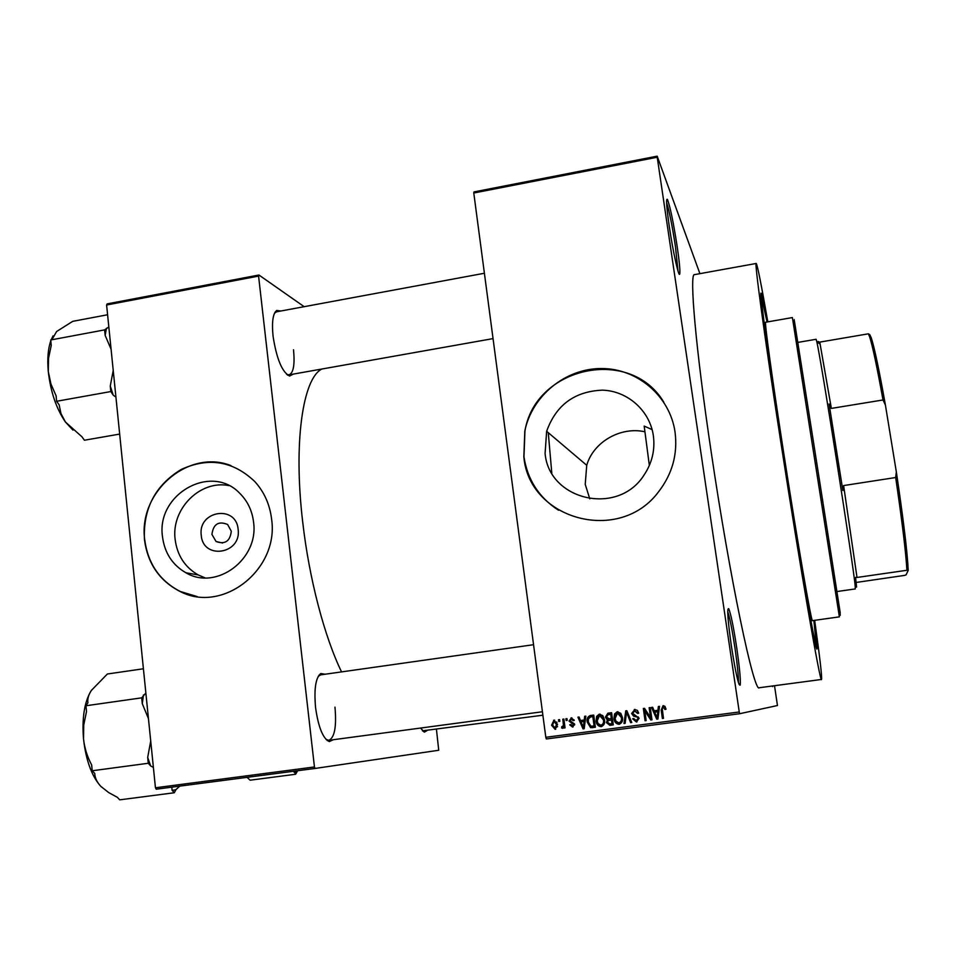 <?xml version="1.0" encoding="UTF-8"?>
<svg xmlns="http://www.w3.org/2000/svg" width="956" height="956" viewBox="0 0 956 956"><rect width="100%" height="100%" fill="white"/><g stroke="black" fill="none" stroke-linecap="round" stroke-linejoin="round"><path stroke-width="1.43" d="M677.183 246.552C679.322 261.287 680.194 270.321 679.788 273.667C679.095 279.176 673.024 252.157 669.284 226.441C666.511 206.938 665.89 197.928 667.431 199.422C670.096 206.233 673.347 221.947 677.183 246.552M678.019 271.086L675.426 246.433C672.188 225.461 669.248 210.834 666.595 202.529M772.771 685.942L772.711 686.599L772.161 686.026M736.729 647.81C739.597 667.647 740.757 680.075 740.219 685.082C738.63 686.348 735.666 673.275 731.352 645.85C727.743 619.978 726.871 607.598 728.723 608.709C730.838 613.752 733.515 626.789 736.729 647.81M738.402 682.572C738.582 676.513 737.435 664.994 734.973 648.001C732.212 629.908 729.798 617.767 727.731 611.577M238.128 529.373C241.725 554.169 202.959 560.24 201.25 535.288C197.689 510.695 236.228 504.374 238.128 529.373M211.921 534.38L216.056 541.502C224.983 544.693 230.061 541.287 231.304 531.273L227.612 524.486C218.577 520.781 213.343 524.067 211.921 534.38M162.484 536.663C164.575 552.891 172.379 564.924 185.894 572.764C216.319 591.107 259.196 559.176 253.543 522.012C252.145 510.647 247.568 501.099 239.813 493.368C211.264 462.919 156.091 494.192 162.484 536.663M228.89 485.612C200.186 479.661 171.016 509.022 175.139 539.471C177.219 555.412 184.89 567.231 198.179 574.926L205.062 577.878M144.44 539.483C147.606 563.538 159.497 580.878 180.122 591.489C222.617 613.931 279.283 569.477 271.588 519.012C269.807 504.457 264.214 491.97 254.798 481.561C233.168 460.983 208.635 456.944 181.198 469.468C155.326 485.242 143.065 508.58 144.44 539.483M230.994 465.632C188.452 448.579 138.142 492.029 144.691 539.531C147.857 563.586 159.748 580.925 180.361 591.525L197.175 596.568M589.78 498.841L585.227 484.369L586.733 465.285C593.473 441.66 621.03 426.316 644.882 431.789M653.366 435.709C655.207 449.906 652.076 463.051 643.986 475.132C617.994 516.36 549.043 500.49 545.087 453.407L546.641 431.287C556.069 404.974 574.711 391.255 602.543 390.156C627.638 390.956 649.829 410.65 653.366 435.709M523.84 456.765C529.05 519.909 619.823 544.645 658.768 491.527C672.403 473.746 677.828 453.921 675.044 432.04C669.905 396.047 637.234 368.311 601.288 368.526C565.343 368.466 532.026 395.832 524.808 430.989L523.84 456.765M663.787 402.153C630.195 345.797 535.217 366.71 524.94 431.096L523.972 456.86C527.509 479.84 539.041 497.634 558.555 510.253M293.241 374.107L289.596 376.043C282.104 372.159 276.595 358.87 273.058 336.177C271.683 322.041 272.902 313.472 276.714 310.473L280.861 311.011M286.525 374.298L289.035 374.86C293.468 372.995 294.95 364.618 293.516 349.753M333.357 739.717L329.294 741.569C322.961 738.594 318.384 727.289 315.576 707.667C313.926 689.049 315.659 677.673 320.774 673.538L325.148 674.219M326.104 739.526L328.888 740.314C334.648 737.542 336.667 726.488 334.97 707.153M426.914 730.671L424.368 732.141L420.544 728.054M422.409 730.826L542.889 715.207M813.986 620.408L816.986 646.579C817.476 655.505 814.333 640.855 807.557 602.615L781.996 445.675C766.21 343.67 757.642 277.802 761.98 296.145L767.142 321.981M767.811 321.861C761.311 284.529 757.451 265.063 756.22 263.462C754.284 260.964 764.37 335.807 780.61 440.776C800.375 569.095 820.595 685.536 821.515 679.453C822.196 677.553 819.913 657.848 814.667 620.313M756.22 263.462L694.498 274.635C689.204 272.771 695.598 347.697 711.18 451.925C729.954 579.348 754.272 694.307 759.339 687.734L821.515 679.453M321.921 369.016C302.944 378.146 293.229 442.126 302.682 521.809C309.087 578.404 324.454 636.792 341.555 671.901M657.178 156.163L657.226 157.238L473.782 193.016L473.949 191.917L657.178 156.163L699.912 273.655M473.782 193.016L545.804 737.291L739.251 711.981L739.633 713.726L777.455 705.528L774.515 685.715M739.633 713.726L546.354 738.964L545.804 737.291M558.495 719.749L559.571 719.605L559.81 721.338L558.722 721.481L558.495 719.749L559.571 719.629M565.892 718.769L566.968 718.625L567.195 720.358L566.119 720.501L565.892 718.769L566.968 718.649M584.678 716.271L585.825 716.128L584.176 728.723L583.029 728.878L577.926 717.167L579.061 717.024L580.495 720.525L584.236 720.023L584.678 716.271L585.813 716.163L585.359 719.617M602.83 715.65L604.479 719.689C605.184 723.106 604.072 725.437 601.145 726.656L601.085 726.668C598.038 726.213 596.377 724.301 596.102 720.943L596.592 716.426L599.197 714.204L602.83 715.65M620.755 713.284L622.404 717.323C623.121 720.752 622.009 723.083 619.07 724.313C615.975 723.895 614.29 721.983 614.003 718.589L614.481 714.06L617.134 711.814L620.755 713.284M634.509 709.507L637.389 710.368L638.716 713.152L637.64 713.451L634.617 710.941L632.681 713.331L639.122 718.267L636.457 722.031L632.645 718.804L633.72 718.506L636.23 720.597L638.01 718.362L637.497 717.167L633.661 716.187L631.593 713.499L634.88 709.472M658.373 706.496L659.532 706.353L657.907 719.055L656.748 719.199L651.502 707.416L652.661 707.261L654.131 710.786L657.943 710.284L658.373 706.496L659.532 706.388M657.226 157.238L739.251 711.981M664.958 706.353L666.045 709.221L664.958 709.519L663.261 707.153L662.209 708.229L663.476 718.326L662.377 718.47L661.193 710.141L662.998 705.731L664.958 706.353M649.148 707.727L650.247 707.583L651.98 719.832L650.797 719.988L644.774 710.774L646.16 720.597L645.061 720.74L643.34 708.492L644.523 708.336L650.534 717.526L649.148 707.727L650.259 707.607M625.75 710.822L626.813 710.69L631.761 722.485L630.625 722.628L626.55 712.172L625.152 723.345L624.005 723.501L625.75 710.822L626.837 710.714M608.231 713.152L611.601 712.698L613.286 724.911L609.892 725.353L606.474 722.676L607.299 719.964L605.399 717.167L607.897 713.2L611.613 712.734M590.545 715.494L593.724 715.076L595.385 727.253L590.593 727.659L587.271 722.186C586.554 718.996 587.522 716.785 590.175 715.554L593.724 715.112M571.258 717.896L574.269 720.382L573.218 720.681L571.353 719.163L570.075 720.728L574.628 724.194L572.536 727.038L569.692 724.839L570.744 724.54L572.321 725.783L573.576 724.517L569.023 721.087L571.497 717.872M562.809 719.175L563.885 719.032L565.068 727.863L563.992 728.006L563.801 726.596L562.726 728.329L561.638 727.994L561.77 726.691L563.454 725.58L562.809 719.175L563.885 719.067M553.942 720.191L557.539 724.361L555.149 729.32L551.564 725.245L553.942 720.191M551.791 473.029L548.266 432.662M649.351 465.453L644.189 426.089L652.123 429.614M106.606 304.988L107.108 303.9L258.933 275.017L258.574 276.093L106.606 304.988L155.446 787.768L314.452 766.963L315.11 768.445L438.732 750.257L436.45 729.404M315.11 768.445L156.222 789.202L155.446 787.768M258.933 275.017L304.175 306.685M258.574 276.093L314.452 766.963M484.405 273.249L276.643 311.787L274.503 313.21M533.556 644.702L320.69 674.852L318.217 676.358M665.699 709.316L663.38 707.141M663.476 718.303L662.377 718.47M663.153 718.35L661.97 710.057L663.631 705.695M657.919 719.032L656.748 719.199M657.549 719.079L652.327 707.332L651.502 707.416M657.943 710.284L654.131 710.786M658.732 710.2L659.174 706.436M657.071 717.86L657.871 717.741L658.565 711.682L654.705 712.172L657.071 717.86L657.776 711.766M658.051 715.363L657.25 715.47M651.968 719.808L650.797 719.988M651.622 719.856L645.623 710.69L644.774 710.774M646.16 720.573L645.061 720.74M645.909 720.609L644.189 708.42L643.34 708.492M649.984 707.643L651.359 717.406L650.534 717.526M638.488 713.212L634.617 710.941M636.983 721.923L633.541 718.685L632.645 718.804M638.01 718.362L638.883 718.243L637.114 720.477L636.23 720.597M638.883 718.243L638.369 717.048L637.497 717.167M638.369 717.048L633.661 716.187M634.557 716.08L632.49 713.403L631.593 713.499M632.49 713.403L635.143 709.46L634.258 709.543M631.761 722.461L630.625 722.628M631.534 722.497L627.949 713.391M627.411 712.089L626.55 712.172M625.152 723.333L624.005 723.501M624.937 723.357L626.67 710.738M619.619 724.194C616.775 723.537 615.222 721.625 614.971 718.47L614.003 718.589M614.971 718.47L615.449 713.953L614.481 714.06M615.449 713.953L617.982 711.754M618.867 722.879L619.823 722.748C622.057 721.78 622.87 719.976 622.248 717.335L618.508 713.104L617.457 713.224L615.102 718.482L615.939 721.171L618.867 722.879C621.113 721.911 621.926 720.107 621.316 717.442L617.552 713.2M622.248 717.335L621.316 717.442M613.286 724.887L609.892 725.353M610.884 725.21L607.478 722.545L606.474 722.676M607.478 722.545L608.303 719.844L607.299 719.964M608.303 719.844L606.403 717.06L605.399 717.167M606.403 717.06L609.223 713.057M609.151 718.828L612.282 718.434L611.697 714.168L607.287 714.885L606.486 717.012L609.151 718.828L611.302 718.553L610.705 714.275M611.995 723.62L612.975 723.489L612.473 719.856L608.315 720.513L607.538 722.33L609.88 723.895L611.995 723.62L611.493 719.976M612.282 718.434L611.302 718.553M601.73 726.536C598.922 725.843 597.392 723.943 597.153 720.812L596.102 720.943M597.153 720.812L597.631 716.319L596.592 716.426M597.631 716.319L600.105 714.12M600.954 725.234L601.969 725.09C604.204 724.122 605.005 722.33 604.395 719.689L600.679 715.47L599.52 715.602L597.201 720.836L598.038 723.537L600.954 725.234C603.188 724.266 604.001 722.461 603.391 719.808L599.651 715.578M604.395 719.689L603.391 719.808M595.385 727.241L590.593 727.659M591.656 727.504L588.346 722.055L587.271 722.186M592.828 716.642L593.891 716.534L595.158 725.819L594.106 725.974L592.828 716.642L590.569 716.952L588.394 719.032L588.358 722.067C587.641 718.876 588.597 716.665 591.238 715.447L591.609 715.387M588.358 722.067L590.593 726.19L594.106 725.974M584.176 728.711L583.029 728.878M584.128 728.711L583.602 727.504M581.152 721.888L580.555 720.513M579.563 718.243L579.037 717.06L577.926 717.167M584.236 720.023L580.495 720.525M584.498 726.249L584.917 723.059M583.53 725.174L584.068 721.505L581.045 721.9L583.351 727.54L583.53 725.174L584.63 725.03M585.132 721.374L584.068 721.505M584.343 727.408L583.351 727.54M574.15 719.988L571.353 719.163M573.11 726.907L570.959 725.114M570.792 724.708L569.692 724.839M574.652 724.887L572.321 725.783M574.652 724.385L573.576 724.517M574.604 724.051L573.122 723.835M574.257 723.692L570.206 721.183M570.123 720.967L569.023 721.087M570.17 719.964L571.927 717.872M565.068 727.863L563.992 728.006M564.876 726.452L563.801 726.596M563.227 728.066L561.638 727.994M562.809 727.839L562.941 726.691M563.454 725.58L564.626 725.437L563.753 726.596L562.57 726.739M564.494 723.62L563.419 723.752M555.759 729.177L553.357 727.229M552.64 725.114L551.564 725.245M552.771 722.628L554.623 720.191M557.001 722.258L553.954 721.481L552.628 725.018L555.018 728.066L556.464 724.505L554.074 721.457M555.018 728.066L557.563 726.608M557.551 724.373L556.464 724.505M782.57 447.671L781.805 443.297L782.57 447.671M814.022 445.508L840.169 612.473C840.73 616.166 840.718 616.178 840.133 612.509L838.938 614.063L839.38 616.859L792.835 320.368L792.405 317.571L792.847 320.38L794.484 321.515L814.022 445.508M792.405 317.571L765.66 322.232C764.274 320.619 771.743 375.696 783.275 450.18C797.208 540.594 811.728 624.483 812.492 620.623L839.38 616.859M767.023 321.993L761.741 297.83C760.128 295.858 768.72 359.277 782.187 446.344C798.523 552.353 815.408 649.793 816.257 645.049L813.867 620.42M794.448 321.479C793.886 317.822 793.898 317.822 794.484 321.515M107.598 314.763L72.716 321.347L56.643 331.493L52.735 338.269L50.716 339.978L104.598 329.892L105.148 335.365L111.087 349.251M108.829 326.964L104.598 329.892M113.226 370.426L110.263 386.033L110.812 391.554L56.619 401.281L56.093 395.796L50.979 384.121L48.29 371.537L48.517 358.404L51.242 345.427L50.716 339.978M110.812 391.554L113.226 395.163L115.915 397.075M119.667 434.084L84.403 440.226L81.989 436.844L65.402 421.978L60.969 413.542L59.164 404.854L56.619 401.281M50.799 340.814C48.015 348.868 47.179 359.109 48.29 371.537C50.608 391.817 56.308 408.63 65.402 421.978L72.991 430.128M53.046 335.903L51.301 339.488M110.263 386.033L113.226 395.163M106.474 328.207L105.148 335.365M836.918 591.549L855.297 588.932L855.19 586.279C853.995 568.892 821.001 358.763 816.818 341.842L816.113 339.284L797.806 342.415M856.17 582.455L904.507 575.404L906.073 574.867L908.2 570.421L906.897 570.278C905.989 553.154 902.249 522.239 895.676 477.522L896.346 471.965C903.563 520.602 907.507 553.416 908.2 570.421M818.109 341.459L819.627 342.14L820.117 344.124L831.362 408.403L829.103 403.994L842.845 490.512L843.622 485.564L857.006 577.46L855.56 577.364L856.564 587.104M857.006 577.46L906.897 570.278M819.627 342.14L868.371 333.811L869.757 334.636L871.191 337.659C874.286 346.92 879.03 369.363 885.399 404.986L896.346 471.965M843.622 485.564L895.676 477.522M885.399 404.986L883.009 399.966C876.951 366.459 872.458 345.307 869.53 336.524L868.371 333.811M831.362 408.403L883.009 399.966M171.829 787.17L172.056 790.194L174.04 790.098L175.976 789.608L179.776 786.131M143.4 668.77L107.371 674.004L91.406 690.387C88.466 694.916 87.307 699.063 87.928 702.827L85.944 705.755L141.691 697.844L142.277 703.64L148.443 718.601M145.862 693.016L141.691 697.844M150.713 741.067L147.69 757.391L148.276 763.258L92.218 770.763L91.657 764.943C87.283 756.829 84.57 748.166 83.519 738.94L83.722 725.078L86.506 711.515L85.944 705.755M148.276 763.258L150.666 765.959L153.378 767.381M172.056 790.194L174.315 792.751L119.739 799.837L117.349 797.316L108.733 792.608L100.691 786.25C96.903 782.104 94.919 777.826 94.74 773.428L92.218 770.763M174.315 792.751L175.976 789.608M90.76 691.367C84.319 702.564 81.905 718.422 83.519 738.94C85.944 760.259 91.668 776.021 100.691 786.25L101.396 786.955M147.69 757.391L150.666 765.959M143.496 694.928L142.277 703.64M294.089 771.193L295.583 774.264L250.09 780.192L247.042 777.336M295.583 774.264L297.686 770.727M293.994 772.125L296.635 771.731M661.97 710.057L661.193 710.141M636.541 716.462L635.644 716.57M628.164 713.941L627.244 714.048M593.401 727.504L592.338 727.659M572.967 723.357L571.819 723.489M678.629 272.866L679.788 273.667M738.928 684.138L740.219 685.082M222.569 543.008L216.056 541.502M198.179 574.926L185.894 572.764M287.995 374.86L289.596 376.043M327.741 740.267L329.294 741.569M423.066 731.077L424.368 732.141M815.731 645.67L816.986 646.579M327.956 740.446L327.215 740.542L327.956 740.446M288.198 375.003L287.541 375.122L288.198 375.003M275.806 311.943L275.137 312.062L275.806 311.943M319.77 674.984L319.041 675.079L319.77 674.984M761.06 297.388L761.98 296.145M319.603 675.211L320.774 673.538M275.675 312.158L276.714 310.473M546.641 431.287L586.733 465.285M617.134 711.814L617.875 711.742M609.832 725.353L610.824 725.21M607.897 713.2L608.9 713.104M599.197 714.204L599.986 714.12M592.063 727.683L593.114 727.528M590.175 715.554L591.238 715.447M570.983 717.944L571.736 717.86M553.655 720.238L554.384 720.167M727.767 609.952L728.723 608.709M666.595 200.605L667.431 199.422M816.257 645.049L815.611 645.145M761.741 297.83L761.107 297.937M493.057 338.603L289.035 374.86M328.888 740.314L542.434 711.754M820.117 344.124L816.818 341.842M856.409 584.69L855.19 586.279M871.191 337.659L869.53 336.524"/></g></svg>
